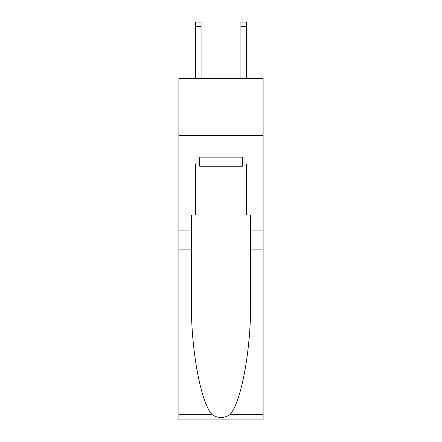 <?xml version="1.0" encoding="UTF-8"?>
<svg xmlns="http://www.w3.org/2000/svg" width="442" height="442" viewBox="0 0 442 442"><rect width="100%" height="100%" fill="white"/><g stroke="black" fill="none" stroke-linecap="round" stroke-linejoin="round"><path stroke-width="0.66" d="M263.123 135.269L263.123 78.345L178.877 78.345L178.877 135.269L263.123 135.269L263.123 214.967L246.619 214.967L246.619 163.96L242.973 163.96L242.973 157.131L199.027 157.131L199.027 163.96L199.712 163.96M240.923 78.345L240.923 22.1L246.619 22.1L246.619 78.345M242.288 157.131L242.288 166.236L199.712 166.236L199.712 157.131M221 157.131L221 166.236M229.807 414.707L263.123 414.707L263.123 419.9L178.877 419.9L178.877 249.122L191.342 249.122L191.342 299.891C190.734 348.423 200.58 402.634 212.193 414.707C218.061 418.452 223.928 418.452 229.807 414.707C241.42 402.634 251.266 348.423 250.658 299.891L250.658 214.967M250.658 249.122L263.123 249.122L263.123 214.967M178.877 249.122L178.877 135.269M191.342 214.967L191.342 249.122M263.123 414.707L263.123 249.122M178.877 214.967L195.381 214.967L195.381 163.96L199.027 163.96M195.381 214.967L246.619 214.967M242.288 163.96L242.973 163.96M240.923 22.1L246.619 22.1L240.923 22.1M201.077 78.345L201.077 26.653L195.381 26.653L195.381 22.1L201.077 22.1L201.077 26.653M195.381 78.345L195.381 26.653M250.658 230.906L263.123 230.906M191.342 230.906L178.877 230.906M178.877 414.707L212.193 414.707M201.077 22.1L195.381 22.1M240.923 26.653L246.619 26.653"/></g></svg>

